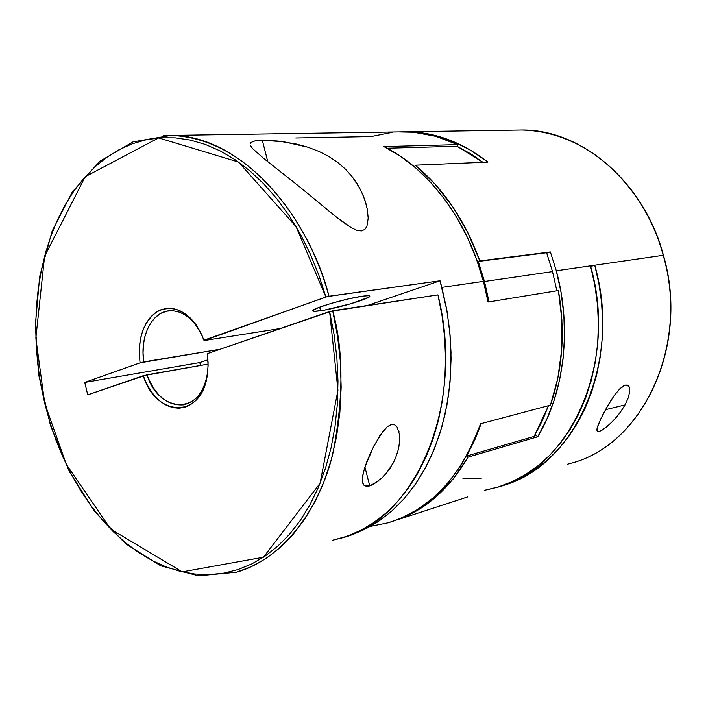 <?xml version="1.0" encoding="UTF-8"?>
<svg xmlns="http://www.w3.org/2000/svg" width="706" height="706" viewBox="0 0 706 706"><rect width="100%" height="100%" fill="white"/><g stroke="black" fill="none" stroke-linecap="round" stroke-linejoin="round"><path stroke-width="1.06" d="M546.585 252.748L478.289 261.441L484.492 281.482L552.524 271.607L546.585 252.748L552.524 271.607L484.492 281.482L478.289 261.441L546.585 252.748M378.301 481.113L369.741 485.904L364.905 467.045L369.741 485.904L366.361 486.293L363.987 485.278L362.655 483.063L362.249 479.886L363.555 471.608L366.776 461.803L371.259 451.258L379.943 435.39L387.259 426.724L391.23 424.562L394.68 424.871L397.16 427.174L399.578 434.667L399.808 439.114L398.643 448.575L395.413 458.423L393.013 463.357L386.597 472.905L382.634 477.282L373.871 484.104L369.741 485.904L363.987 485.278L362.487 482.427L362.249 479.886L362.602 476.012L364.967 466.86L373.898 445.874L383.429 430.634L387.259 426.724L391.23 424.562L394.68 424.871L397.16 427.174L399.578 434.667M320.577 310.746C315.494 311.487 312.882 311.496 312.74 310.781C311.328 308.646 346.567 298.285 362.513 296.193L368.205 295.708L369.512 295.92L368.85 297.2L350.935 303.73L324.734 310.04L314.673 311.311L312.74 310.711L317.956 307.798L331.264 303.377L348.102 298.991L362.513 296.193C367.252 295.532 369.679 295.54 369.776 296.238C370.809 298.479 336.753 308.487 320.577 310.746L319.65 307.145L320.577 310.746M250.162 143.627L250.921 142.462L254.998 140.891L262.314 140.265L267.768 161.648L262.314 140.265L277.908 141.032L295.999 143.971L307.922 147.219L319.015 151.446L328.978 156.555L337.786 162.495L345.393 169.096L351.87 176.279L357.333 184.045L361.719 192.2L365.073 200.672L367.314 209.417L368.188 218.18L366.926 226.282L364.878 229.415L361.348 230.941L356.548 230.182L351.27 227.685L335.535 216.415L300.138 187.249L264.097 158.744L252.598 148.657L250.224 145.039M629.796 391.115L628.305 397.734L625.066 404.909L605.483 409.692L625.066 404.909L619.921 412.913L613.585 420.458L606.295 427.192L599.376 431.428L597.444 431.41L596.852 430.051L598.079 425.074L602.862 414.651L609.304 403.038L614.352 395.325L619.965 388.653L625.348 385.097L628.914 386.253L629.69 388.353L629.796 391.115L628.305 397.734L625.066 404.909M619.127 389.491L622.78 386.332L625.348 385.097L627.449 385.097L628.914 386.253M403.029 131.81L416.205 132.225L434.587 135.314L452.873 141.341L470.752 150.299L487.908 162.098L415.252 165.195L487.908 162.098C462.209 142.312 435.408 132.207 407.494 131.775L521.946 130.019C603.877 132.34 652.971 209.426 663.199 255.298L663.199 255.298C643.687 181.486 581.126 129.357 521.946 130.019C581.365 129.357 643.943 181.574 663.419 255.298C690.168 346.072 641.992 445.371 571.057 463.233C641.719 445.512 689.983 346.222 663.199 255.298L594.743 265.218L663.199 255.298C689.93 346.046 641.904 445.195 571.41 463.127L567.421 464.239M204.105 340.548L280.194 328.528L204.105 340.548L200.416 332.023L196.021 324.716L190.894 318.538L185.21 313.685L179.174 310.313L172.97 308.522L166.819 308.337L160.906 309.757L155.426 312.714L150.546 317.1L146.407 322.766L143.133 329.517L140.812 337.15L139.506 345.41L139.267 354.059L140.079 362.831L84.72 382.431L87.738 394.857L143.247 375.724L146.548 383.649L150.687 390.797L155.541 396.957L160.977 401.917L166.837 405.526L172.926 407.653L179.059 408.218L185.051 407.185L190.691 404.556L195.8 400.417L200.204 394.875L203.743 388.115L206.302 380.34L207.767 371.806L208.102 362.813L207.282 353.662L332.694 310.728L337.547 336.118L340.38 361.763L341.157 387.294L339.868 412.339L336.568 436.537L331.326 459.553L324.23 481.068L315.432 500.828L305.08 518.592L293.352 534.16L280.423 547.397L266.506 558.181L251.795 566.459L236.501 572.204C283.574 558.887 319.544 508.435 332.685 454.426C343.69 398.237 343.69 350.344 332.694 310.728L437.932 294.87L329.605 311.505L334.088 334.582L336.886 357.898L337.98 381.169L337.353 404.114L335.032 426.442L331.052 447.904L325.492 468.237L318.45 487.228L310.013 504.675L300.324 520.419L289.504 534.301L277.705 546.232L265.085 556.116L251.786 563.909L237.966 569.583L223.776 573.14L209.373 574.605L194.882 574.013L180.454 571.436L166.21 566.944L152.267 560.626L138.738 552.586L125.721 542.923L113.322 531.75L101.62 519.201L90.686 505.381L80.59 490.432L71.403 474.467L63.169 457.629L55.942 440.05L49.764 421.844L44.672 403.161L40.692 384.135L37.859 364.887L36.191 345.561L35.697 326.287L36.394 307.198L38.283 288.445L41.363 270.16L45.625 252.483L51.061 235.557L57.645 219.522L65.34 204.511L74.121 190.682L83.935 178.159L94.728 167.084L106.421 157.588L118.935 149.804L132.19 143.83L146.08 139.788L160.483 137.767L175.273 137.838L190.311 140.062L205.455 144.474L220.537 151.093L235.389 159.891L249.845 170.826L263.735 183.834L276.884 198.792L289.116 215.568L300.271 233.986L310.208 253.86L318.785 274.952L325.89 297.014L204.105 340.548M143.786 361.896C139.691 336.78 151.605 312.061 169.202 310.764C182.766 310.243 193.815 318.706 202.34 336.135L196.277 325.581L191.035 319.544L185.228 314.955L179.086 311.981L172.838 310.711L166.713 311.17L160.933 313.323L155.708 317.073L151.208 322.271L147.598 328.722L144.977 336.18L143.45 344.387L143.044 353.062L143.786 361.896L140.079 362.831C137.432 338.359 143.406 321.124 157.985 311.108C173.897 304.312 187.981 311.17 200.248 331.688L203.919 340.213L327.452 296.555L440.032 280.776L446.969 310.905L450.057 334.794L451.081 358.692L450.031 382.237L446.933 405.094L441.859 426.936L434.914 447.454L426.221 466.384L415.94 483.478L404.247 498.56L391.327 511.462L377.392 522.069L362.628 530.312L347.255 536.145L366.432 528.45L379.731 520.498L392.324 510.579L404.061 498.771L414.775 485.163L424.341 469.852L432.619 453.005L439.476 434.772L444.824 415.357L448.566 394.972L450.64 373.871L451.01 352.294L449.66 330.505L446.589 308.778L441.85 287.377L483.442 281.35L441.85 287.377L440.032 280.776L367.429 305.495L440.032 280.776L328.97 296.246C314.47 235.53 256.278 138.129 170.799 135.428C232.821 134.696 302.812 200.495 328.97 296.246L325.89 297.014L296.061 226.635L238.531 162.062L158.638 137.908L85.214 176.712L44.602 256.26L35.856 338.059L44.672 403.161L66.249 464.266L110.727 529.147L182.227 571.86L263.444 557.21L320.083 483.275L337.936 390.162L329.605 311.505L207.282 353.662L208.12 365.479L207.043 376.88C200.38 419.276 155.576 416.549 143.247 375.724L208.12 364.102L146.954 374.789C158.797 413.151 200.936 415.34 207.176 375.495L207.943 369.838C205.331 389.941 197.15 401.617 183.383 404.856C167.472 405.844 155.329 395.828 146.954 374.789L87.738 394.857L84.72 382.431L199.789 362.566L207.952 359.786L199.789 362.566L84.72 382.431L140.079 362.831L220.078 349.249L143.786 361.896M467.716 496.909L396.851 519.995L467.716 496.909M468.043 457.109C449.378 488.808 425.639 509.767 396.851 519.995L417.255 510.456L436.264 496.653L453.358 478.765L468.043 457.109L537.76 436.749L468.043 457.109L466.64 456.023L468.043 457.109M556.302 270.786C572.089 328.361 564.412 392.474 537.76 436.749L535.077 434.764L537.76 436.749L546.815 419.267L554.139 400.267L559.593 380.013L563.07 358.807L564.5 336.938L563.838 314.761L561.093 292.593L556.302 270.786L590.49 265.835L556.302 270.786L550.38 251.954L479.833 260.911L550.38 251.954L556.302 270.786M484.254 490.361L496.689 487.449C569.257 469.596 618.844 363.643 590.49 265.835L594.743 265.218C622.833 362.081 574.049 467.195 502.098 485.719L510.667 482.745L523.623 476.735L536.03 469.075L547.759 459.8L558.667 448.972L568.621 436.67L577.499 423.018L585.186 408.121L591.566 392.13L596.57 375.221L600.109 357.563L602.139 339.357L602.624 320.806L601.538 302.115L598.9 283.521L594.743 265.218L590.675 266.524L594.743 265.218L590.49 265.835L594.796 284.95L597.452 304.383L598.423 323.886L597.7 343.222L595.308 362.143L591.284 380.419L585.698 397.84L578.638 414.201L570.201 429.319L560.52 443.05L549.718 455.246L537.954 465.81L525.37 474.644L512.115 481.704L498.357 486.946L484.254 490.361M415.252 165.195C443.544 188.608 465.069 220.51 479.833 260.911L478.289 261.441L479.833 260.911L467.751 232.486L452.643 206.646L434.975 184.045L415.252 165.195L414.572 166.934L415.252 165.195M332.747 540.196L341.113 538.131C414.704 520.604 465.969 405.844 437.932 294.87L442.106 316.076L444.656 337.521L445.548 358.948L444.78 380.11L442.38 400.761L438.382 420.644L432.857 439.556L425.894 457.294L417.581 473.673L408.05 488.526L397.416 501.737L385.82 513.191L373.412 522.802L360.334 530.533L346.725 536.331L332.747 540.196M488.058 302.036L483.442 281.35C467.346 219.672 428.295 168.407 383.985 146.601L457.664 144.624C440.244 136.32 422.709 132.048 405.067 131.819L398.511 131.916L413.787 132.26L435.831 136.32L457.664 144.624L383.985 146.601L400.293 156.158L415.958 168.152L430.722 182.448L444.365 198.898L456.65 217.28L467.381 237.348L476.365 258.811L483.442 281.35L488.058 302.036L558.393 290.545L488.058 302.036M550.424 405.156C562.753 369.309 565.409 331.105 558.393 290.545L561.905 320.136L561.702 349.629L557.828 378.222L550.424 405.156L480.592 423.776L550.424 405.156M370.271 526.394L388.397 522.722C430.404 509.9 461.142 476.921 480.592 423.776L471.811 445.68L460.903 465.457L448.107 482.798L433.687 497.465L417.934 509.291L401.158 518.151L388.388 522.731M163.695 135.543L170.799 135.428L163.695 135.543M250.921 142.462L254.998 140.891L262.314 140.265L283.83 141.765L307.922 147.219L319.015 151.446L328.978 156.555L337.786 162.495L345.393 169.096L351.87 176.279L359.654 188.078L363.528 196.392L365.982 203.69L367.314 209.417L368.188 218.18L366.926 226.282L364.878 229.415L361.348 230.941L356.548 230.182L351.27 227.685L340.742 220.484L330.364 212.215L300.138 187.249L264.097 158.744L252.598 148.657M622.674 408.942L616.885 416.752L610.019 423.979L602.58 429.848L599.376 431.428L597.444 431.41L596.852 430.051L597.17 427.836L600.991 418.429L607.036 406.912L614.352 395.325M295.761 137.97L371.047 136.558L392.033 132.393M387.109 148.225L457.011 146.248L457.664 144.624L457.011 146.248L387.109 148.225M534.124 436.396L466.64 456.023L474.882 439.688L481.174 423.626L466.64 456.023L534.124 436.396L548.491 405.668L542.261 420.891L534.124 436.396M546.735 253.172L550.38 251.954L546.735 253.172M200.504 365.434L199.789 362.566L200.504 365.434M462.942 478.659L481.157 478.553M399.808 439.114L398.643 448.575L395.413 458.423L390.065 468.228L386.597 472.905M489.037 301.877L484.492 281.482L489.037 301.877M414.572 166.934L413.072 165.716L414.572 166.934M556.84 290.801L552.524 271.607L556.84 290.801M482.913 162.309L457.011 146.248L471.193 154.129L482.913 162.309M405.067 131.819L170.799 135.428L133.046 141.862L99.67 161.392L72.339 191.926L52.129 231.109L39.686 276.487L35.3 325.607L38.971 376.033L50.453 425.383L69.25 471.308L94.63 511.515L125.58 543.726L160.765 565.815L198.465 575.822L236.501 572.204M200.248 331.688L200.76 332.853M207.043 376.88L207.176 375.495M365.982 203.69L366.599 206.055M399.111 431.993L398.872 431.066"/></g></svg>

